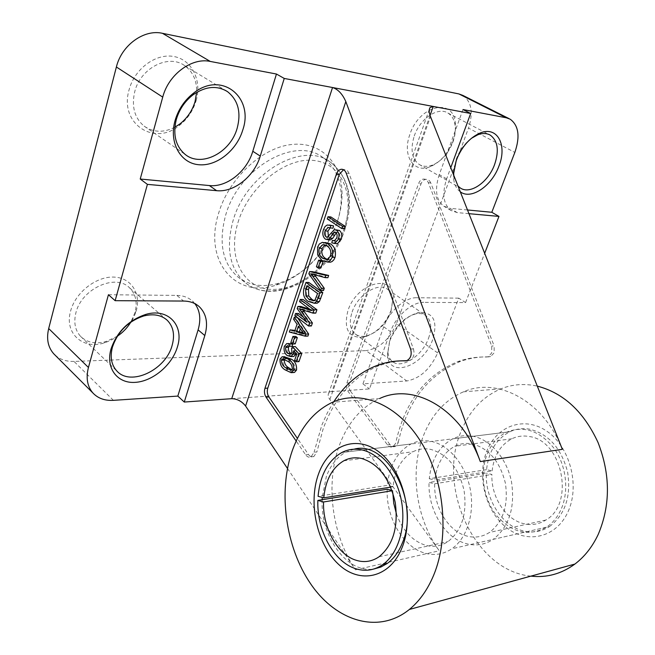 <?xml version="1.0" encoding="UTF-8"?>
<svg xmlns="http://www.w3.org/2000/svg" width="655" height="655" viewBox="0 0 655 655"><rect width="100%" height="100%" fill="white"/><g stroke="black" fill="none" stroke-linecap="round" stroke-linejoin="round"><path stroke-width="0.49" stroke-dasharray="3.27 2.46" d="M405.92 360.839L406.575 360.7M400.663 360.864L389.684 362.428L379.122 365.605C353.184 376.494 334.517 397.618 323.111 428.992L316.881 451.917L314.056 452.253L311.01 456.895C309.037 457.681 307.244 456.985 305.631 454.816L296.175 441.036M333.788 401.72L327.32 412.904L321.867 425.046L314.056 452.253M387.457 444.835L389.913 444.54C391.51 446.546 393.303 447.185 395.276 446.432L397.953 443.345L398.314 442.092L395.866 442.387L395.497 443.64L392.82 446.735C390.847 447.488 389.062 446.857 387.457 444.835L347.977 391.297C346.331 388.792 345.971 386.041 346.896 383.028L418.578 183.588C419.634 180.886 421.271 179.38 423.466 179.061C425.627 178.979 427.24 180.174 428.296 182.639L491.733 346.02L491.717 352.963L488.18 356.705L486.403 357C476.455 356.762 466.933 358.301 457.82 361.609C425.488 375.118 404.831 402.039 395.866 442.387M486.403 357L490.595 356.59L494.14 352.857L494.148 345.93L491.733 346.02M568.073 511.637C580.101 485.568 569.891 447.087 547.343 431.555C524.966 415.622 497.17 425.373 487.042 450.534C476.603 475.481 485.109 510.646 506.094 527.332C526.89 544.387 556.382 537.952 568.073 511.637M487.361 453.612C491.618 443.558 498.062 436.402 506.692 432.144C523.894 425.341 539.646 430.695 553.95 448.208C566.305 465.214 569.351 490.988 561.081 509.361C557.561 517.106 552.689 523.058 546.466 527.209C528.364 536.846 511.637 532.834 496.302 515.182C483.185 498.365 479.501 472.583 487.361 453.612M353.978 449.215L346.004 452.032C337.194 456.822 330.644 464.993 326.346 476.545L322.235 497.44M452.842 141.251C455.25 134.553 456.036 128.241 455.209 122.321C452.908 97.374 419.118 105.488 409.874 134.439C401.851 155.915 414.009 173.772 430.302 166.665C440.348 162.26 447.864 153.786 452.842 141.251M414.263 135.986C420.011 118.604 437.966 106.519 447.856 113.004C451.753 115.378 454.152 119.382 455.053 125.007C455.806 130.345 455.094 136.035 452.924 142.086C448.421 153.409 441.634 161.064 432.57 165.035C427.453 166.951 422.966 166.73 419.085 164.38C411.807 158.838 410.194 149.373 414.263 135.986M471.338 138.361C464.641 143.47 459.597 150.421 456.224 159.198L453.678 170.988M196.148 100.575C201.986 80.688 192.161 59.908 174.107 56.559C156.136 52.899 134.471 68.71 129.043 89.94C119.054 123.901 154.637 146.63 179.445 125.392C187.543 118.981 193.11 110.72 196.14 100.616L196.148 100.575M174.877 127.209C163.635 132.924 153.385 132.556 144.108 126.104C134.562 118.031 131.418 106.634 134.684 91.905C140.293 68.022 168.736 53.595 184.735 65.705C193.02 71.829 196.983 80.729 196.615 92.42M136.183 311.035C141.333 293.514 131.156 277.417 113.495 277.073C95.917 276.459 75.3 292.646 70.576 311.166C64.157 333.329 82.874 349.86 104.153 342.95C120.152 337.44 130.828 326.804 136.174 311.06L136.183 311.035M117.335 336.22L106.012 341.558C95.597 344.325 87.148 342.622 80.647 336.433C75.137 330.407 73.548 322.563 75.874 312.91C81.367 288.642 115.943 273.184 129.633 287.938C135.847 294.251 137.615 302.512 134.946 312.722L130.803 322.129M337.243 221.889C340.567 212.032 342.164 202.354 342.033 192.848C341.673 162.882 320.573 140.907 291 144.567C261.501 147.964 228.914 178.422 218.647 213.129C202.96 262.262 236.758 298.827 275.935 285.171C302.299 277.458 327.525 251.168 337.243 221.889M329.481 239.853C316.75 261.746 299.916 276.181 279.005 283.156C262.835 287.815 248.982 285.621 237.454 276.574C222.413 262.884 218.451 242.522 225.574 215.487C238.633 167.795 295.258 135.757 322.759 157.429C334.607 166.034 340.764 178.971 341.247 196.213C341.378 205.146 339.88 214.25 336.744 223.543L329.506 239.804M391.035 310.535L393.18 297.288C393 273.02 356.795 282.764 347.936 310.617C343.359 329.473 348.64 338.332 363.771 337.202C375.986 333.608 385.075 324.724 391.035 310.535M352.12 312.026C357.802 294.504 378.631 281.584 387.785 289.461C390.789 291.786 392.468 295.29 392.828 299.957L390.896 311.903C385.508 324.716 377.305 332.74 366.292 335.974C361.814 336.891 358.072 336.187 355.067 333.853C349.942 329.219 348.959 321.941 352.12 312.026M389.75 340.952C396.349 325.617 405.994 316.128 418.676 312.492C433.487 311.927 438.146 320.999 432.652 339.699C423.58 366.366 388.571 379.024 387.49 354.854L389.75 340.952M428.526 338.316C432.161 327.934 431.309 320.385 425.987 315.661C423.302 313.688 419.929 313.082 415.86 313.851C404.471 317.126 395.816 325.633 389.897 339.388L387.875 351.874C388.251 356.107 389.733 359.292 392.312 361.421C401.409 369.567 422.311 355.952 428.526 338.316M287.479 468.472L355.477 569.817C331.741 534.84 325.281 483.292 339.38 445.351C347.83 422.631 361.249 407.025 379.638 398.527L332.437 402.301M231.731 398.682L331.864 391.592L328.72 393.09C327.713 394.899 328.106 397.036 329.874 399.493L439.292 550.789C415.794 518.703 409.44 470.806 423.531 435.477C431.973 414.328 445.294 399.779 463.511 391.813C497.448 376.617 543.748 400.876 562.342 449.338M530.894 576.138C474.236 570.841 436.648 486.714 461.218 431.055C469.627 410.611 482.866 396.537 500.936 388.824C512.431 384.248 524.557 383.347 537.297 386.123M292.875 372.466L287.897 369.69C284.262 367.561 282.583 363.983 282.886 358.956L282.911 358.883M282.927 358.825L285.007 356.566M292.089 356.549L290.026 355.444C287.357 353.356 286.399 350.294 287.152 346.266L287.258 345.955M287.275 345.914L289.592 343.482M292.163 346.364L289.903 345.873L289.125 346.339M290.648 353.332L293.252 354.109L294.783 352.365L294.414 348.476L295.315 346.56M298.983 361.625L297.403 360.356L299.548 354.077L296.453 350.687L296.134 353.553M295.217 343.867L293.645 342.63L295.749 336.408M294.955 330.431L297.509 331.193L299.884 324.159L296.428 319.304L297.165 317.126L297.452 317.552M307.932 336.089L292.171 331.979L292.9 329.825M309.643 309.135L314.425 310.585L302.381 301.611L303.093 299.491M315.784 313.115L302.348 309.021L303.208 310.175M311.387 325.977L297.689 315.554L298.402 313.458M303.421 317.266L309.7 322.031L300.031 308.603L300.76 306.442M314.629 303.249L311.125 301.472C306.933 298.803 305.484 294.488 306.786 288.519L308.824 282.461M323.505 290.525L311.698 273.896L312.451 271.669M327.893 277.695L313.737 273.831L314.49 274.781M320.893 268.01L319.247 266.847L321.458 260.322M327.664 262.074L324.847 260.665L320.483 254.992L320.606 246.796L322.506 243.84L325.257 242.489M329.219 239.787L328.204 239.288C325.658 237.069 325.027 233.9 326.305 229.79L327.967 226.646L330.456 225.123M332.986 228.227L330.128 228.022M328.401 236.619L330.218 237.372L337.12 229.88M335.835 243.537L334.656 242.98L335.221 240.639L337.186 241.04L339.503 238.256C340.354 235.849 340.043 233.974 338.569 232.631L337.227 232.247L336.228 232.877M344.612 228.751L330.104 219.171L330.857 216.936M346.176 173.067L349.017 173.403L413.428 348.927L410.611 349.033M349.017 173.403C347.952 170.767 346.323 169.498 344.145 169.604L343.531 169.719M305.631 454.816L308.464 454.472L297.419 438.432M308.464 454.472C310.069 456.641 311.862 457.329 313.843 456.543L316.881 451.917M408.032 360.733L409.834 360.422C413.624 358.179 414.828 354.347 413.428 348.927M430.065 115.403L331.864 391.592L369.469 388.931L390.503 331.676C395.972 316.037 412.06 301.914 423.589 302.373L416.736 297.73C405.191 297.231 389.16 311.248 383.748 326.829L362.952 383.871L406.739 380.981C419.961 378.541 430.278 369.191 437.671 352.922L458.754 298.14L465.558 302.602L423.589 302.373M465.558 302.602L484.667 253.305M468.964 213.677L457.198 212.605L451.017 210.484C443.288 204.385 441.83 193.839 446.653 178.84L450.746 167.705M437.671 352.922L396.447 323.734L468.505 128.102L514.846 152.427M462.856 95.401C471.6 101.762 473.483 112.66 468.505 128.102M453.743 175.262L453.964 177.087L458.042 186.11M113.397 400.344L73.999 361.421L366.079 350.605L406.739 380.981M362.952 383.871L369.469 388.931M73.999 361.421C66.343 361.642 60.006 359.513 54.971 355.026M396.447 323.734C389.447 339.609 379.327 348.566 366.079 350.605M389.913 444.54L350.433 391.117L347.977 391.297M488.818 356.885C478.887 356.648 469.365 358.187 460.252 361.486C427.936 374.963 407.287 401.834 398.314 442.092M428.296 182.639L430.753 182.925L494.148 345.93M430.753 182.925C429.696 180.461 428.083 179.274 425.922 179.355C423.728 179.675 422.098 181.181 421.034 183.867L418.578 183.588M346.896 383.028L349.352 382.864L421.034 183.867M349.352 382.864C348.435 385.877 348.796 388.62 350.433 391.117M322.145 499.716C320.344 536.347 347.117 573.878 374.013 568.966M458.754 298.14L416.736 297.73M108.435 294.734L176.825 295.397L183.637 301.054M194.871 303.642L192.488 301.087C188.362 297.419 183.138 295.52 176.825 295.397M467.498 209.977L449.969 208.323L457.198 212.605M446.653 178.84L439.259 174.615L462.995 109.541M460.293 191.809C456.887 189.336 454.717 185.43 453.8 180.084L453.44 174.5M439.259 174.615C434.502 189.549 436.009 200.07 443.779 206.186L449.969 208.323M327.263 218.95L330.104 219.171M323.464 229.602L326.305 229.79M325.363 239.124L328.204 239.288M335.401 232.255L336.858 232.353M335.728 232.451L338.569 232.631M336.662 238.084L339.503 238.256M331.815 242.825L334.656 242.98M327.918 236.987L328.908 237.053M321.892 242.456L324.733 242.612M317.577 247.164L320.418 247.312M317.65 254.86L320.483 254.992M322.006 260.559L324.847 260.665M330.521 256.146L333.362 256.269C334.255 251.348 332.994 247.917 329.58 245.993L325.142 244.97M326.739 245.838L329.58 245.993M327.574 259.527L329.997 259.773L333.362 256.269M326.321 259.724L329.162 259.839M316.414 266.749L319.247 266.847M308.865 273.815L311.698 273.896M310.904 273.749L313.737 273.831M303.945 288.478L306.786 288.519M308.292 301.456L311.125 301.472M317.577 293.522L320.41 293.563L309.717 285.776L309.168 287.389M306.884 285.719L309.717 285.776M314.105 300.645L316.471 300.833L317.896 299.908L320.41 293.563M315.055 299.892L317.896 299.908M316.332 297.165L319.173 297.19M299.548 301.595L302.381 301.611M311.584 310.593L314.425 310.585M297.198 308.603L300.031 308.603M306.859 322.063L309.7 322.031M294.856 315.571L297.689 315.554M299.515 309.021L302.348 309.021M301.808 309.758L304.64 309.75M293.596 319.329L296.428 319.304M297.051 324.2L299.884 324.159M294.676 331.242L297.509 331.193M289.338 332.036L292.171 331.979M301.742 331.078L304.575 331.021L301.243 326.067L300.285 328.908M298.41 326.108L301.243 326.067M302.954 332.74L306.851 333.96L304.575 331.021M304.018 334.025L306.851 333.96M290.82 342.704L293.645 342.63M284.319 346.348L287.152 346.266M287.193 355.55L290.026 355.444M293.628 350.785L296.453 350.687M296.715 354.183L299.548 354.077M294.57 360.479L297.403 360.356M291.581 348.566L294.414 348.476M291.95 352.464L294.783 352.365M280.053 359.071L282.886 358.956M285.072 369.838L287.897 369.69M292.359 368.962L295.192 368.814C294.938 365.187 293.465 362.665 290.763 361.257L285.449 358.776L284.753 359.218M287.938 361.38L290.763 361.257M291.835 369.87L293.964 370.181L295.192 368.814M549.578 526.505C565.322 514.412 571.324 496.22 567.582 471.911C561.302 448.241 548.661 434.003 529.674 429.205C522.69 427.993 516.083 428.845 509.852 431.76C496.384 438.858 488.614 451.5 486.542 469.676L492.118 470.896L434.912 480.05C436.729 463.887 443.361 452.621 454.807 446.26C460.334 443.525 466.213 442.755 472.435 443.959C489.015 448.528 500.002 461.611 505.39 483.21C508.558 505.333 503.245 521.748 489.432 532.466C482.408 536.961 474.875 538.164 466.851 536.06C448.323 531.393 433.741 507.068 434.691 483.791L429.058 482.457L486.321 473.205C485.077 498.889 501.746 525.76 523.132 530.861C532.54 533.178 541.358 531.729 549.578 526.505L493.231 539.343C484.872 544.788 475.931 546.237 466.385 543.691C444.696 538.074 427.83 509.557 429.058 482.457M492.118 470.896C493.935 455.569 500.502 444.868 511.809 438.793C517.27 436.173 523.075 435.419 529.207 436.517C562.268 440.299 575.295 503.638 545.852 520.037C538.926 524.352 531.508 525.556 523.591 523.64C505.324 519.399 490.931 496.49 491.897 474.433L486.321 473.205M486.542 469.676L429.271 478.731C431.342 459.556 439.186 446.251 452.81 438.817C459.122 435.772 465.82 434.904 472.91 436.23C490.415 439.554 506.814 458.402 511.473 481.679C515.305 507.469 509.222 526.694 493.231 539.343M429.271 478.731L434.912 480.05M434.691 483.791L491.897 474.433M396.406 513.79C402.407 530.255 412.02 540.719 425.234 545.173C433.323 547.416 440.905 546.221 447.995 541.587C461.914 530.534 467.269 513.479 464.051 490.423C458.59 467.907 447.496 454.242 430.785 449.412C424.514 448.143 418.594 448.921 413.027 451.737C401.523 458.295 394.867 469.971 393.049 486.755L387.383 485.355L318.068 496.31M392.116 490.759L392.836 490.636L392.82 492.83M387.171 489.219C385.967 517.36 402.931 547.089 424.776 553.098C434.388 555.825 443.402 554.384 451.827 548.775C467.056 538.353 474.973 513.119 470.192 488.867C465.468 464.592 448.896 444.901 431.252 441.38C424.113 439.98 417.366 440.848 411.021 443.984C397.315 451.655 389.438 465.443 387.383 485.355M392.001 490.431L392.836 490.636M393.049 486.755L390.716 487.132M344.211 228.472C353.291 199.12 348.73 177.022 330.505 162.178C303.085 140.522 246.264 172.904 233 220.833C225.762 247.999 229.651 268.419 244.651 282.092C273.323 307.531 329.727 275.034 344.211 228.472M237.978 222.528C248.867 186.135 286.391 156.48 314.629 160.573C343.048 164.118 355.329 196.999 343.875 229.692C332.789 262.442 300.768 289.846 272.668 289.412C244.438 289.51 226.671 258.881 237.978 222.528M355.477 569.817L439.292 550.789M329.874 399.493L430.515 116.655M383.748 326.829L390.503 331.676M330.578 233.368L333.42 233.548M313.385 274.486L316.226 274.568M303.109 332.945L303.642 332.936M379.122 365.605L376.289 365.752M392.82 446.735L395.276 446.432M488.18 356.705L490.595 356.59M455.053 125.007L455.209 122.321M237.454 276.574L244.651 282.092C275.018 308.038 330.333 275.46 344.898 229.52C354.232 200.283 349.434 177.832 330.505 162.178L322.759 157.429M341.247 196.213L342.033 192.848M392.828 299.957L393.18 297.288M415.86 313.851L418.676 312.492M506.692 432.144L346.004 452.032M387.785 289.461L425.987 315.661M129.633 287.938L165.977 319.198M184.735 65.705L225.279 90.3M447.856 113.004L489.301 134.627M510.188 119.202L509.123 118.661M419.085 164.38L460.309 188.001M144.108 126.104L185.168 154.416M80.647 336.433L116.819 370.967M355.067 333.853L392.312 361.421M463.511 391.813L500.936 388.824M546.466 527.209L451.827 548.775M387.875 351.874L387.49 354.854M366.292 335.974L363.771 337.202M279.005 283.156L275.935 285.171M197.843 305.492L192.488 301.087M134.938 312.738L136.174 311.06M106.012 341.558L104.153 342.95M195.092 101.468L196.14 100.616M180.002 123.869L179.445 125.392M451.017 210.484L443.779 206.186M453.964 177.087L453.8 180.084M432.57 165.035L430.302 166.665M457.82 361.609L460.252 361.486M425.922 179.355L423.466 179.061M342.958 169.457L344.145 169.604M409.834 360.422L407.017 360.553M313.843 456.543L311.01 456.895M429.271 109.606L328.72 393.09M329.359 225.042L327.615 224.919M337.227 232.247L335.008 232.099M337.186 241.04L334.345 240.876M335.597 229.782L334.279 229.692M330.218 237.372L327.377 237.2M330.857 227.76L329.17 227.645M325.142 242.489L322.416 242.334M325.601 244.847L324.61 244.798M329.997 259.773L327.156 259.658M316.471 300.833L313.639 300.817M288.241 343.515L286.759 343.564M293.252 354.109L290.427 354.216M289.903 345.873L288.036 345.93M283.918 356.607L282.182 356.672M285.449 358.776L283.779 358.85M293.964 370.181L291.131 370.321M545.852 520.037L489.432 532.466M511.809 438.793L454.807 446.26M509.852 431.76L452.81 438.817M379.098 556.758L447.995 541.587M341.722 452.564L411.021 443.984M343.76 460.817L413.027 451.737"/><path stroke-width="0.98" d="M406.575 360.7L400.663 360.864M296.175 441.036L266.053 397.159C264.415 394.474 264.047 391.518 264.956 388.3L336.392 174.165C337.456 171.258 339.094 169.629 341.304 169.26C343.482 169.162 345.103 170.423 346.176 173.067L410.611 349.033C412.003 354.47 410.808 358.31 407.017 360.553L405.216 360.872C395.137 360.586 385.492 362.215 376.289 365.752C359.177 372.589 345.013 384.575 333.788 401.72M318.51 474.024C328.704 444.942 357.09 433.913 380.309 452.998C403.693 471.608 414.509 517.254 402.088 547.572C390.003 578.177 359.562 584.612 338.25 564.045C316.742 543.896 307.989 502.852 318.51 474.024M374.013 568.966L380.833 567.058L387.236 563.488C393.647 558.838 398.666 552.042 402.293 543.101C420.469 502.058 386.745 439.669 353.978 449.215M453.44 174.5L456.322 160.164C461.832 146.532 469.897 137.427 480.516 132.859C497.554 125.948 507.437 145.369 498.897 166.165C491.717 186.11 471.06 200.127 460.293 191.809M458.042 186.11L460.309 188.001C470.126 194.838 488.229 182.27 494.558 164.642C499.274 150.666 497.849 140.833 490.284 135.143C486.78 133.145 482.661 133.006 477.929 134.709L471.338 138.361M196.615 92.42L195.092 101.468C192.357 110.605 187.322 118.072 180.002 123.869L174.877 127.209M175.073 120.512C178.422 109.197 184.669 100.002 193.814 92.928C221.963 70.593 254.246 97.62 242.751 130.058C236.651 150.601 216.486 166.632 198.53 164.708C180.502 163.103 168.924 142.831 174.959 120.921L175.073 120.512M237.2 128.126C241.327 112.242 238.084 100.076 227.498 91.643C217.01 85.199 205.547 86.239 193.102 94.779C184.915 101.116 179.323 109.352 176.318 119.48L176.22 119.849C172.773 134.897 175.761 146.425 185.168 154.416C201.412 167.852 230.642 152.533 237.2 128.126M110.99 349.09C116.975 331.717 128.609 320.148 145.893 314.375C168.417 307.719 184.481 325.764 177.341 347.158C172.003 365.154 152.689 381.431 135.086 382.373C117.417 383.593 105.602 368.339 110.932 349.287L110.99 349.09M172.118 345.439C175.016 334.975 173.395 326.599 167.254 320.303C161.326 314.99 153.483 313.548 143.723 315.98C128.224 321.163 117.802 331.536 112.439 347.101L112.39 347.273C109.925 357.114 111.399 365.015 116.819 370.967C130.705 386.769 165.83 369.87 172.118 345.439M433.618 575.319C427.535 589.803 419.454 601.192 409.359 609.469C378.394 634.556 336.195 621.177 310.896 584.194C285.433 547.228 277.941 491.921 292.212 450.886C300.62 427.297 314.023 411.103 332.437 402.301C360.79 389.422 397.585 404.037 420.985 441.92C444.417 479.648 449.928 536.298 433.618 575.319M537.297 386.123C563.57 392.959 583.826 411.758 598.048 442.518C610.476 474.613 610.542 505.234 598.236 534.382C592.39 546.827 584.604 556.717 574.885 564.07C561.409 573.886 546.745 577.915 530.894 576.138M283.918 356.607L291.459 359.202C295.151 361.314 296.854 364.925 296.559 370.034L294.562 372.376L292.875 372.466M288.241 343.515L292.687 344.162L292.163 346.364L287.07 345.963L285.711 347.428L288.536 347.338C288.143 350.04 288.847 352.03 290.648 353.332L287.815 353.43L290.427 354.216L291.95 352.464L291.581 348.566L292.482 346.651L295.315 346.56L301.726 353.602L298.983 361.625L296.158 361.748L294.57 360.479L296.715 354.183L293.628 350.785L293.153 354.159L295.986 354.052L293.767 356.484L292.089 356.549M289.125 346.339L288.536 347.338M296.134 353.553L295.986 354.052M295.749 336.408L297.329 337.636L295.217 343.867L292.392 343.949L290.82 342.704L292.916 336.474L295.749 336.408M297.452 317.552L308.636 334.042L307.932 336.089L305.099 336.154L289.338 332.036L290.067 329.874L294.676 331.242L297.051 324.2L293.596 319.329L294.332 317.151L305.803 334.099L305.099 336.154M290.067 329.874L294.955 330.431M295.561 313.475L306.859 322.063L297.198 308.603L297.919 306.442L311.584 310.593L299.548 301.595L300.26 299.474L303.093 299.491L316.93 309.774L315.784 313.115L312.951 313.123L299.515 309.021L309.578 323.013L312.41 322.981L311.387 325.977L308.554 326.018L294.856 315.571L295.561 313.475L298.402 313.458L303.421 317.266M303.208 310.175L312.41 322.981M297.919 306.442L300.76 306.442L309.643 309.135M305.983 282.403L319.959 292.564L316.578 301.529L314.261 303.249L308.292 301.456C304.092 298.778 302.643 294.455 303.945 288.478L305.983 282.403L308.824 282.461L322.792 292.605L319.411 301.546L317.094 303.265L314.629 303.249M312.451 271.669L328.654 275.444L327.893 277.695L325.052 277.622L310.904 273.749L321.433 288.233L324.274 288.282L323.505 290.525L320.663 290.484L308.865 273.815L309.61 271.579L312.451 271.669M314.49 274.781L324.274 288.282M321.458 260.322L323.103 261.484L320.893 268.01L318.06 267.92L316.414 266.749L318.617 260.207L321.458 260.322M325.142 242.489L330.349 243.799C334.705 246.468 336.269 251.004 335.049 257.415L333.813 259.863L332.077 261.525L330.488 262.18L327.664 262.074L322.006 260.559L317.65 254.86L317.577 247.164L319.329 244.02L322.416 242.334L327.508 243.644C331.864 246.313 333.428 250.865 332.208 257.292L330.325 260.518L327.647 262.074L330.488 262.18M329.359 225.042L333.551 225.877L332.986 228.227L328.016 227.563L325.068 230.912L327.909 231.1L328.401 236.619M330.128 228.022L327.909 231.1M335.597 229.782L339.364 230.421C341.812 232.46 342.434 235.423 341.23 239.329L337.505 243.627L335.835 243.537M336.228 232.877L332.74 238.322L330.513 239.869L329.219 239.787M330.857 216.936L345.381 226.507L344.612 228.751L341.771 228.554L327.263 218.95L328.008 216.723L330.857 216.936M343.531 169.719L339.233 174.492L336.392 174.165M264.956 388.3L267.78 388.12L339.233 174.492M267.78 388.12C266.872 391.33 267.232 394.277 268.877 396.955L266.053 397.159M297.419 438.432L268.877 396.955M140.227 179.028L209.363 185.561C226.786 187.543 246.96 171.397 252.797 151.272L276.451 74.031L210.255 61.431C191.768 57.288 168.474 74.49 162.735 97.112L140.227 179.028L147.408 184.366L115.141 300.678L183.637 301.054C189.966 301.153 195.19 303.028 199.3 306.687C206.448 313.786 208.29 323.406 204.819 335.556L198.105 329.883L177.824 396.087L184.276 402.047L231.731 398.682L332.535 87.516C338.046 89.301 342.467 93.984 345.815 101.574L480.311 461.578L562.342 449.338L430.515 116.655C428.992 112.807 428.82 109.786 429.983 107.6L433.25 106.446L430.065 115.403M345.815 101.574L245.584 406.026L287.479 468.472M379.638 398.527C413.903 382.274 461.169 408.712 480.311 461.578M450.746 167.705L470.667 113.487L284.245 78.444L276.451 74.031M484.667 253.305L498.963 216.412L468.964 213.677M470.667 113.487L462.995 109.541L506.331 117.794L510.188 119.202C518.694 125.506 520.25 136.584 514.846 152.427L491.807 212.277L498.963 216.412M506.331 117.794L458.942 93.943L162.465 33.315L210.255 61.431M458.942 93.943L462.856 95.401L509.123 118.661M453.678 170.988L453.743 175.262M162.735 97.112L116.385 66.998C121.552 45.195 144.116 28.967 162.465 33.315M116.385 66.998L48.691 328.548L88.441 367.48L108.435 294.734L115.141 300.678M177.824 396.087L113.397 400.344C104.898 400.819 98.111 398.412 93.035 393.123C87.32 386.581 85.789 378.033 88.441 367.48M252.797 151.272L260.264 156.086L284.245 78.444M260.264 156.086C254.336 176.31 234.081 192.603 216.633 190.679L209.363 185.561M147.408 184.366L216.633 190.679M204.819 335.556L184.276 402.047M54.971 355.026L53.726 353.774C47.954 347.207 46.276 338.807 48.691 328.548M130.803 322.129C127.373 327.762 122.878 332.462 117.335 336.22M245.584 406.026C241.834 401.278 237.216 398.829 231.731 398.682M322.235 497.44L322.145 499.716M198.105 329.883C201.126 319.444 200.053 310.691 194.871 303.642M491.807 212.277L467.498 209.977M328.008 216.723L342.54 226.302L345.381 226.507M342.54 226.302L341.771 228.554M325.068 230.912C324.2 233.458 324.528 235.448 326.067 236.881L327.377 237.2L334.279 229.692L336.523 230.232C338.971 232.271 339.593 235.251 338.389 239.157L334.664 243.472L331.815 242.825L332.38 240.467L334.345 240.876L336.662 238.084C337.513 235.677 337.202 233.794 335.728 232.451L334.017 232.165L329.899 238.15L327.672 239.697L325.363 239.124C322.817 236.897 322.186 233.72 323.464 229.602L325.126 226.45L327.23 225.009L333.551 225.877M329.899 238.15L332.74 238.322M334.017 232.165L335.401 232.255M332.38 240.467L334.992 240.622M338.389 239.157L341.23 239.329M336.523 230.232L339.364 230.421M326.067 236.881L327.918 236.987M330.709 225.68L330.145 228.03M326.739 245.838L322.759 244.7L319.231 248.286C318.363 253.051 319.55 256.416 322.792 258.389L327.156 259.658L330.521 256.146C331.422 251.209 330.161 247.77 326.739 245.838M327.508 243.644L330.349 243.799M332.208 257.292L335.049 257.415M325.142 244.97L322.072 248.433C321.204 253.182 322.383 256.539 325.625 258.512L327.574 259.527M319.231 248.286L322.072 248.433M322.792 258.389L325.625 258.512M318.617 260.207L320.27 261.37L323.103 261.484M320.27 261.37L318.06 267.92M321.433 288.233L320.663 290.484M309.61 271.579L325.822 275.37L328.654 275.444M325.822 275.37L325.052 277.622M306.884 285.719L305.648 289.395L305.926 296.011L309.037 299.327L313.639 300.817L315.055 299.892L317.577 293.522L306.884 285.719M316.578 301.529L319.411 301.546M319.959 292.564L322.792 292.605M309.168 287.389L308.48 289.445L308.767 296.035L311.87 299.351L314.105 300.645M305.648 289.395L308.48 289.445M305.926 296.011L308.767 296.035M309.037 299.327L311.87 299.351M309.578 323.013L308.554 326.018M300.26 299.474L314.089 309.782L316.93 309.774M314.089 309.782L312.951 313.123M298.41 326.108L296.494 331.782L304.018 334.025L298.41 326.108M294.332 317.151L296.903 317.126M305.803 334.099L308.636 334.042M300.285 328.908L299.327 331.725L302.954 332.74M296.494 331.782L299.327 331.725M292.916 336.474L294.496 337.71L297.329 337.636M294.496 337.71L292.392 343.949M293.153 354.159L290.935 356.59L287.193 355.55C284.524 353.463 283.566 350.392 284.319 346.348L286.759 343.564L292.687 344.162M292.482 346.651L298.893 353.708L301.726 353.602M298.893 353.708L296.158 361.748M285.711 347.428C285.31 350.13 286.014 352.136 287.815 353.43M289.854 344.243L289.33 346.454M280.053 359.071L282.182 356.672L288.626 359.317C292.318 361.437 294.021 365.064 293.727 370.181L291.066 372.67L285.072 369.838C281.429 367.701 279.759 364.106 280.053 359.071M287.938 361.38L282.624 358.899L281.404 360.242C281.634 363.852 283.083 366.374 285.768 367.791L291.131 370.321L292.359 368.962C292.114 365.318 290.64 362.796 287.938 361.38M288.626 359.317L291.459 359.202M291.066 372.67L293.898 372.515M293.727 370.181L296.559 370.034M284.753 359.218L284.237 360.119C284.458 363.73 285.916 366.235 288.601 367.66L291.835 369.87M281.404 360.242L284.237 360.119M285.768 367.791L288.601 367.66M382.97 564.454C374.48 570.317 365.4 571.741 355.722 568.712C333.739 562.023 316.701 530.263 317.863 500.412L323.545 501.976C322.645 527.627 337.39 554.728 356.173 560.287C364.311 562.776 371.958 561.597 379.098 556.758C393.123 545.157 398.502 527.054 395.219 502.442C389.659 478.387 378.459 463.74 361.617 458.475C355.297 457.084 349.344 457.861 343.76 460.817C332.208 467.703 325.543 480.05 323.758 497.849L318.068 496.31C320.099 475.194 327.983 460.612 341.722 452.564C348.1 449.264 354.879 448.388 362.068 449.936C379.843 453.8 396.611 474.908 401.425 500.838C406.296 526.743 398.322 553.565 382.97 564.454L387.236 563.488M323.545 501.976L392.116 490.759M392.82 492.83L393.77 503.441L396.406 513.79M317.863 500.412L387.171 489.219L392.001 490.431M390.716 487.132L323.758 497.849M405.216 360.872L405.92 360.839M331.897 234.932L334.738 235.112M312.795 276.238L315.636 276.312M317.962 298.426L320.794 298.451M301.398 311.6L304.231 311.592M300.809 332.994L303.109 332.945M477.929 134.709L480.516 132.859M193.102 94.779L193.814 92.928M143.723 315.98L145.893 314.375M409.359 609.469L574.885 564.07M165.977 319.198L167.254 320.303M225.279 90.3L227.498 91.643M489.301 134.627L490.284 135.143M93.035 393.123L53.726 353.774M199.3 306.687L197.843 305.492M112.39 347.273L110.932 349.287M176.22 119.849L174.959 120.921M341.304 169.26L342.958 169.457M429.983 107.6L429.271 109.606M330.513 239.869L327.672 239.697M335.008 232.099L334.386 232.058M337.505 243.627L334.664 243.472M329.17 227.645L328.016 227.563M324.61 244.798L322.759 244.7M317.094 303.265L314.261 303.249M293.767 356.484L290.935 356.59M288.036 345.93L287.07 345.963M294.562 372.376L291.737 372.523M283.779 358.85L282.624 358.899"/></g></svg>
